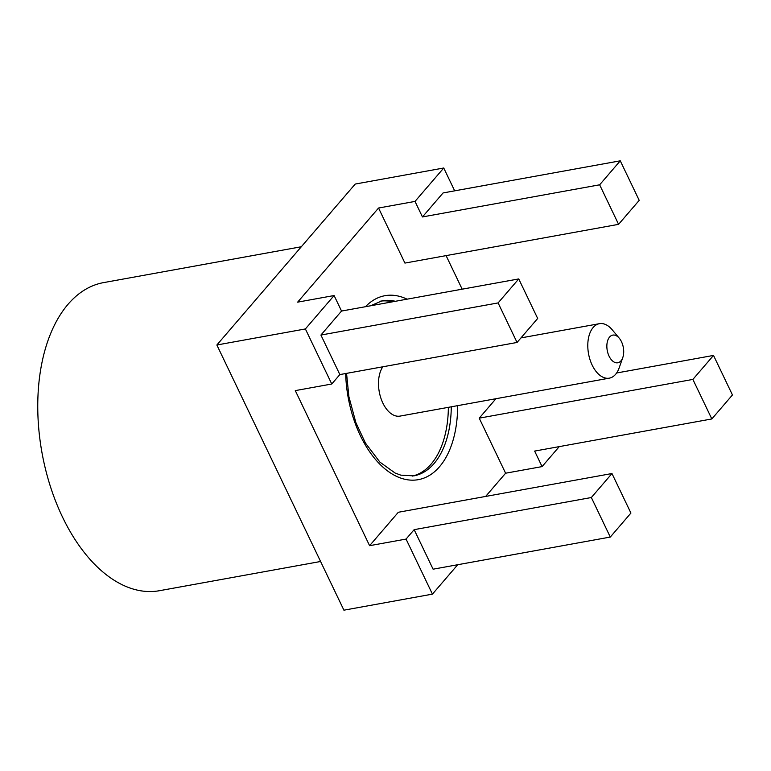 <?xml version="1.0" encoding="UTF-8"?>
<svg xmlns="http://www.w3.org/2000/svg" width="771" height="771" viewBox="0 0 771 771"><rect width="100%" height="100%" fill="white"/><g stroke="black" fill="none" stroke-linecap="round" stroke-linejoin="round"><path stroke-width="1.16" d="M611.972 473.529L591.347 497.526L610.295 537.059L630.919 513.062L611.972 473.529L398.318 512.272L369.598 545.685L295.293 390.618L331.761 384.006L339.857 374.581L517.052 342.459L537.676 318.462L518.738 278.929L341.543 311.05L334.103 295.534L297.645 302.145L378.551 208.025L404.929 263.084L618.583 224.342L639.207 200.354L620.269 160.821L599.645 184.809L618.583 224.342M446.091 255.625L462.166 289.183M495.946 398.713L479.225 418.161L505.603 473.211L485.643 496.437M378.551 208.025L415.01 201.414L422.45 216.94L599.645 184.809M454.678 190.842L443.739 168.001L415.01 201.414M620.269 160.821L443.074 192.943L422.45 216.94M334.103 295.534L305.383 328.947L331.761 384.006M369.598 545.685L406.057 539.074L432.435 594.133L343.914 610.179L216.863 344.994L305.383 328.947M216.863 344.994L355.219 184.057L443.739 168.001M341.543 311.05L320.919 335.048L339.857 374.581M406.057 539.074L414.152 529.658L591.347 497.526M432.435 594.133L457.714 564.729M414.152 529.658L433.1 569.191L610.295 537.059M505.603 473.211L542.071 466.6L559.245 446.621M616.627 372.991L713.512 355.421L692.878 379.419L479.225 418.161M692.878 379.419L711.826 418.952L732.45 394.954L713.512 355.421M542.071 466.6L534.631 451.083L711.826 418.952M320.582 561.49L159.491 590.702A156.561 91.007 -100.3 0 1 127.572 587.117A156.561 91.007 -100.3 0 1 38.55 426.209A156.561 91.007 -100.3 0 1 103.632 282.6L301.316 246.749M518.738 278.929L498.105 302.916L517.052 342.459M320.919 335.048L498.105 302.916M412.437 476.073A88.944 51.705 79.7 0 0 431.124 464.094A88.944 51.705 79.7 0 0 448.365 407.339M392.449 301.827A88.944 51.705 79.7 0 0 380.71 301.114M382.83 366.794A27.679 16.095 79.7 0 0 382.869 403.079A27.679 16.095 79.7 0 0 400.024 416.099L609.321 378.156A27.679 16.095 79.7 0 0 619.142 367.921L622.785 357.58A14.071 8.182 79.7 0 0 621.484 341.717A14.071 8.182 79.7 0 0 619.267 338.209A14.071 8.182 79.7 0 0 608.627 338.411A14.071 8.182 79.7 0 0 609.071 356.163A14.071 8.182 79.7 0 0 622.785 357.58M619.267 338.209L612.232 329.805A27.679 16.095 79.7 0 0 599.443 323.675A27.679 16.095 79.7 0 0 592.167 365.126A27.679 16.095 79.7 0 0 609.321 378.156M457.637 405.652A93.484 54.336 -100.3 0 1 439.509 466.754A93.484 54.336 -100.3 0 1 380.219 464.566A93.484 54.336 -100.3 0 1 345.668 373.53M365.454 306.723A93.484 54.336 -100.3 0 1 407.069 299.177M451.276 406.809A88.944 51.705 -100.3 0 1 434.034 463.573A88.944 51.705 -100.3 0 1 413.863 475.861L400.833 475.158L395.137 473.047L379.939 462.157L365.444 443.084L355.855 422.547L348.887 396.66L346.555 373.366M370.523 305.798L382.117 300.815A88.944 51.705 -100.3 0 1 395.359 301.297M520.965 337.91L599.443 323.675"/></g></svg>
